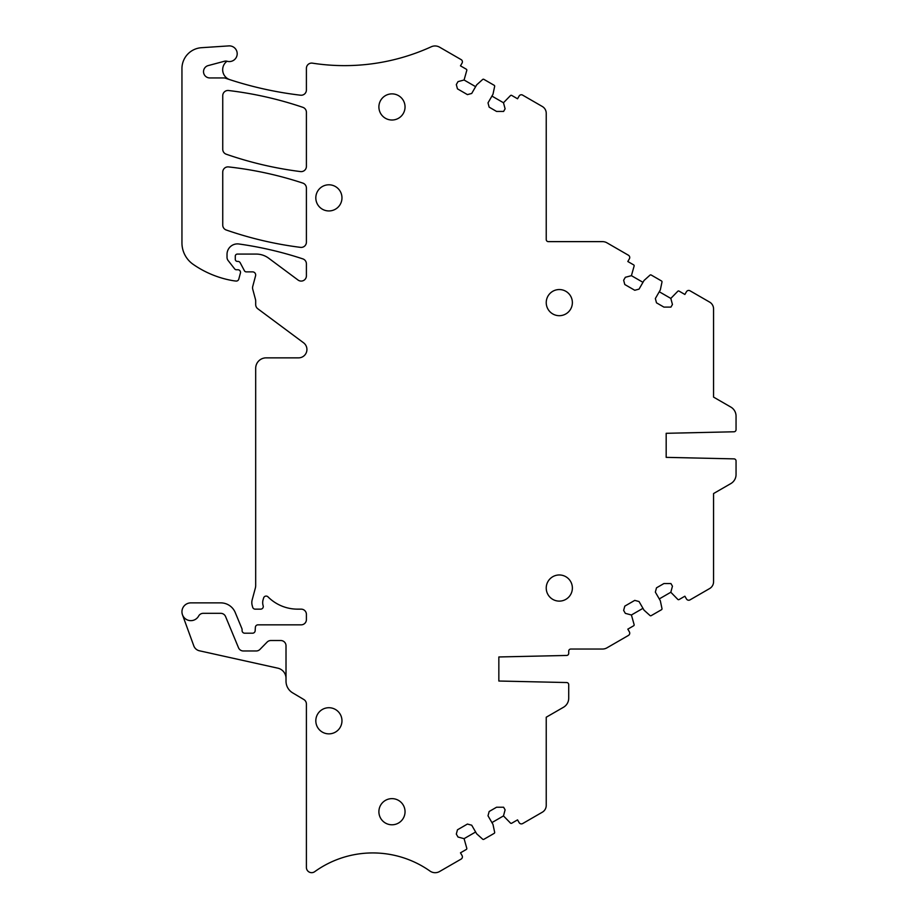 <?xml version="1.0" encoding="UTF-8"?>
<svg xmlns="http://www.w3.org/2000/svg" width="918" height="918" viewBox="0 0 918 918"><rect width="100%" height="100%" fill="white"/><g stroke="black" fill="none" stroke-linecap="round" stroke-linejoin="round"><path stroke-width="1.38" d="M277.821 668.166A10.454 10.454 0 0 1 286.014 678.368L286.014 645.756A5.233 5.233 0 0 0 280.782 640.523L270.844 640.523A5.233 5.233 0 0 0 267.115 642.095L259.943 649.416A5.233 5.233 0 0 1 256.202 650.977L243.339 650.977A5.233 5.233 0 0 1 238.508 647.752L225.576 616.563A5.233 5.233 0 0 0 220.745 613.327L203.211 613.327A5.233 5.233 0 0 0 198.632 616.047A8.893 8.893 0 0 1 182.487 614.808L193.778 645.824A7.849 7.849 0 0 0 199.172 650.736L277.821 668.166M642.967 282.331L631.412 275.664L625.342 277.293L623.643 280.242L624.791 284.523L634.751 290.272L639.043 289.124L644.011 280.518L649.978 275.148A1.044 1.044 0 0 1 651.206 275.021L661.488 280.954A1.044 1.044 0 0 1 661.981 282.078L660.317 289.939L655.349 298.545L656.496 302.825L663.898 307.094L670.932 307.094L672.446 304.489L670.817 298.419L677.84 291.224A1.044 1.044 0 0 1 679.056 291.098L684.874 294.46L686.446 291.74A2.616 2.616 0 0 1 690.003 290.776L709.648 302.114A7.849 7.849 0 0 1 713.561 308.907L713.561 397.104L730.82 407.064A10.454 10.454 0 0 1 736.052 416.129L736.052 429.693A2.088 2.088 0 0 1 734.01 431.781L666.181 433.307L666.181 457.359L734.01 458.874A2.088 2.088 0 0 1 736.052 460.962L736.052 474.537A10.454 10.454 0 0 1 730.82 483.591L713.561 493.551L713.561 581.748A7.849 7.849 0 0 1 709.648 588.541L690.003 599.89A2.616 2.616 0 0 1 686.446 598.926L684.874 596.207L679.056 599.569A1.044 1.044 0 0 1 677.84 599.431L670.817 592.248L672.446 586.177L670.932 583.561L663.898 583.561L656.496 587.83L655.349 592.121L660.317 600.728L661.981 608.588A1.044 1.044 0 0 1 661.488 609.713L651.206 615.645A1.044 1.044 0 0 1 649.978 615.519L644.011 610.137L639.043 601.531L634.751 600.383L624.791 606.132L623.643 610.424L625.342 613.362L631.412 614.991L634.131 624.665A1.044 1.044 0 0 1 633.638 625.789L627.82 629.151L629.381 631.871A2.616 2.616 0 0 1 628.428 635.44L606.947 647.844A8.916 8.916 0 0 1 602.483 649.037L570.812 649.037A2.088 2.088 0 0 0 568.712 651.126L568.712 653.364A2.088 2.088 0 0 1 566.67 655.452L498.841 656.967L498.841 681.03L566.67 682.544A2.088 2.088 0 0 1 568.712 684.633L568.712 698.208A10.454 10.454 0 0 1 563.491 707.262L546.233 717.222L546.233 805.419A7.849 7.849 0 0 1 542.308 812.212L522.663 823.561A2.616 2.616 0 0 1 519.106 822.585L517.545 819.877L511.716 823.228A1.044 1.044 0 0 1 510.5 823.102L503.477 815.918L505.107 809.837L503.603 807.232L496.558 807.232L489.156 811.501L488.009 815.792L492.977 824.398L494.653 832.259A1.044 1.044 0 0 1 494.148 833.383L483.866 839.316A1.044 1.044 0 0 1 482.65 839.178L476.671 833.808L471.703 825.202L467.423 824.054L457.462 829.803L456.315 834.095L458.013 837.032L464.083 838.662L466.803 848.335A1.044 1.044 0 0 1 466.298 849.46L460.48 852.822L462.052 855.53A2.616 2.616 0 0 1 461.088 859.11L439.607 871.503A8.916 8.916 0 0 1 430.014 871.079A99.351 99.351 0 0 0 314.69 871.687A5.233 5.233 0 0 1 306.405 867.441L306.405 704.014A5.233 5.233 0 0 0 303.847 699.527L292.658 692.86A13.598 13.598 0 0 1 286.014 681.179L286.014 678.379A10.454 10.454 0 0 0 286.014 678.368L286.014 645.756M225.576 616.563L238.508 647.752M631.412 275.664L634.131 265.99A1.044 1.044 0 0 0 633.638 264.866L627.82 261.515L629.381 258.796A2.616 2.616 0 0 0 628.428 255.227L606.947 242.822A8.916 8.916 0 0 0 602.483 241.629L548.321 241.629A2.088 2.088 0 0 1 546.233 239.541L546.233 113.281A7.849 7.849 0 0 0 542.308 106.488L522.296 94.933A2.616 2.616 0 0 0 519.106 96.069L517.545 98.788L511.716 95.426A1.044 1.044 0 0 0 510.5 95.552L503.477 102.747L491.933 96.08M475.627 86.671L464.083 80.004L458.013 81.622L456.315 84.571L457.462 88.851L467.423 94.611L471.703 93.464L476.671 84.858L482.65 79.476A1.044 1.044 0 0 1 483.866 79.35L494.148 85.282A1.044 1.044 0 0 1 494.653 86.407L492.977 94.267L488.009 102.873L489.156 107.154L496.558 111.434L503.603 111.434L505.107 108.817L503.477 102.747M464.083 80.004L466.803 70.33A1.044 1.044 0 0 0 466.298 69.206L460.48 65.844L462.052 63.124A2.616 2.616 0 0 0 461.444 59.796L439.584 47.174A9.1 9.1 0 0 0 431.253 46.784A209.166 209.166 0 0 1 312.43 63.158A5.233 5.233 0 0 0 306.405 68.334L306.405 90.01A5.233 5.233 0 0 1 300.565 95.208A366.053 366.053 0 0 1 225.495 78.225A5.233 5.233 0 0 0 223.808 77.938L209.786 77.938A6.277 6.277 0 0 1 208.156 65.603L224.428 61.254A5.233 5.233 0 0 1 227.056 61.231A7.849 7.849 0 0 0 237.142 54.632A7.849 7.849 0 0 0 228.834 45.9L201.49 47.702A20.919 20.919 0 0 0 181.948 68.609L181.948 242.88A26.152 26.152 0 0 0 193.182 264.361A99.351 99.351 0 0 0 231.875 280.472A49.159 49.159 0 0 0 236.018 281.057A2.616 2.616 0 0 0 238.795 279.129L240.424 273.025A2.616 2.616 0 0 0 237.9 269.743L236.328 269.743A2.088 2.088 0 0 1 234.687 268.928L228.134 260.54A5.233 5.233 0 0 1 227.021 257.327L227.021 254.343A10.454 10.454 0 0 1 238.932 243.993A366.053 366.053 0 0 1 302.814 258.876A5.233 5.233 0 0 1 306.405 263.845L306.405 275.848A5.233 5.233 0 0 1 298.052 280.047L268.687 258.21A20.919 20.919 0 0 0 256.214 254.079L237.383 254.079A2.088 2.088 0 0 0 235.283 256.179L235.283 259.312A2.088 2.088 0 0 0 237.383 261.401L237.9 261.401A2.616 2.616 0 0 1 240.218 262.8L244.417 270.753A2.088 2.088 0 0 0 246.265 271.866L252.542 271.866A3.133 3.133 0 0 1 255.571 275.813L252.725 286.462A5.233 5.233 0 0 0 252.725 289.159L255.502 299.543A5.233 5.233 0 0 1 255.686 300.909L255.686 304.558A5.233 5.233 0 0 0 257.786 308.758L303.548 342.781A8.365 8.365 0 0 1 298.557 357.859L266.14 357.859A10.454 10.454 0 0 0 255.686 368.313L255.686 585.432A10.454 10.454 0 0 1 255.33 588.14L252.163 599.913A10.454 10.454 0 0 0 252.163 605.329L252.668 607.211A2.616 2.616 0 0 0 255.193 609.15L260.655 609.15A2.616 2.616 0 0 0 263.156 605.754A10.454 10.454 0 0 1 263.11 599.718L263.627 597.951A2.616 2.616 0 0 1 267.987 596.849A41.838 41.838 0 0 0 297.627 609.15L301.173 609.15A5.233 5.233 0 0 1 306.405 614.371L306.405 619.604A5.233 5.233 0 0 1 301.173 624.837L257.981 624.837A2.616 2.616 0 0 0 255.376 627.281L255.158 630.758A2.616 2.616 0 0 1 252.542 633.202L244.704 633.202A2.616 2.616 0 0 1 242.088 630.586L242.088 629.599A2.616 2.616 0 0 0 241.882 628.589L235.249 612.558A15.686 15.686 0 0 0 220.745 602.874L190.841 602.874A8.893 8.893 0 0 0 182.487 614.808M306.405 188.064A5.233 5.233 0 0 0 302.814 183.095A366.053 366.053 0 0 0 228.548 166.915A5.233 5.233 0 0 0 222.741 172.114L222.741 225.059A5.233 5.233 0 0 0 226.253 230.005A366.053 366.053 0 0 0 300.519 247.367A5.233 5.233 0 0 0 306.405 242.168L306.405 188.064M222.741 95.702L222.741 149.29A5.233 5.233 0 0 0 226.253 154.224A366.053 366.053 0 0 0 300.519 171.586A5.233 5.233 0 0 0 306.405 166.399L306.405 112.294A5.233 5.233 0 0 0 302.86 107.337A366.053 366.053 0 0 0 228.582 90.515A5.233 5.233 0 0 0 222.741 95.702M328.885 707.721A13.07 13.07 0 0 0 315.815 720.791A13.07 13.07 0 0 0 328.885 733.861A13.07 13.07 0 0 0 341.966 720.791A13.07 13.07 0 0 0 328.885 707.721M559.303 574.966A13.07 13.07 0 0 0 546.233 588.048A13.07 13.07 0 0 0 559.303 601.118A13.07 13.07 0 0 0 572.373 588.048A13.07 13.07 0 0 0 559.303 574.966M391.963 798.637A13.07 13.07 0 0 0 378.893 811.707A13.07 13.07 0 0 0 391.963 824.789A13.07 13.07 0 0 0 405.045 811.707A13.07 13.07 0 0 0 391.963 798.637M559.303 289.549A13.07 13.07 0 0 0 546.233 302.619A13.07 13.07 0 0 0 559.303 315.689A13.07 13.07 0 0 0 572.373 302.619A13.07 13.07 0 0 0 559.303 289.549M328.885 210.945A13.07 13.07 0 0 0 341.966 197.863A13.07 13.07 0 0 0 328.885 184.793A13.07 13.07 0 0 0 315.815 197.863A13.07 13.07 0 0 0 328.885 210.945M391.963 93.877A13.07 13.07 0 0 0 378.893 106.947A13.07 13.07 0 0 0 391.963 120.017A13.07 13.07 0 0 0 405.045 106.947A13.07 13.07 0 0 0 391.963 93.877M736.052 416.129L736.052 424.047M713.561 384.103L713.561 397.104L730.82 407.064M563.491 707.262L546.233 717.222L546.233 730.223M568.712 690.29L568.712 698.208M730.82 483.591L713.561 493.551L713.561 506.552M736.052 466.619L736.052 474.537M670.817 298.419L659.273 291.752M227.056 61.231A10.454 10.454 0 0 0 229.89 79.682M475.627 831.995L464.083 838.662M503.477 815.918L491.933 822.585M642.967 608.324L631.412 614.991M670.817 592.248L659.273 598.915"/></g></svg>
